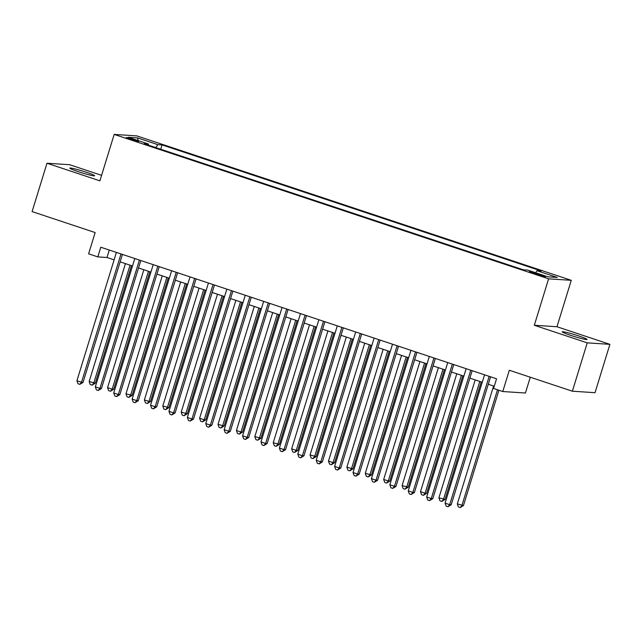 <?xml version="1.0" encoding="UTF-8"?>
<svg xmlns="http://www.w3.org/2000/svg" width="642" height="642" viewBox="0 0 642 642"><rect width="100%" height="100%" fill="white"/><g stroke="black" fill="none" stroke-linecap="round" stroke-linejoin="round"><path stroke-width="0.96" d="M78.316 171.679A12.984 0.947 17.1 0 0 94.647 175.756A12.984 0.947 17.1 0 0 86.148 172.192A12.984 0.947 17.1 0 0 69.817 168.116A12.984 0.947 17.1 0 0 78.316 171.679M570.722 335.381A12.984 0.947 17.1 0 0 587.053 339.457A12.984 0.947 17.1 0 0 578.562 335.894A12.984 0.947 17.1 0 0 562.231 331.818A12.984 0.947 17.1 0 0 570.722 335.381M130.438 139.41A6.492 0.473 17.1 0 0 138.6 141.449A6.492 0.473 17.1 0 0 134.355 139.667A6.492 0.473 17.1 0 0 126.193 137.629A6.492 0.473 17.1 0 0 130.438 139.41M101.588 175.338L69.633 164.713L46.978 163.237L32.1 211.595L95.144 232.556L88.604 253.831L97.809 256.896L106.989 257.49L114.099 259.858M571.26 280.321L136.834 135.887L114.18 134.411L548.605 278.837L571.26 280.321L556.975 326.738L534.321 325.261L587.245 342.86L609.9 344.337L556.975 326.738M609.9 344.337L595.022 392.687L572.367 391.211L509.323 370.249L502.774 391.532L525.429 393.008L530.284 377.223M587.245 342.86L572.367 391.211M502.774 391.532L493.578 388.466L496.547 378.796L100.778 247.218L97.809 256.896M541.294 274.969L537.242 273.62A6.292 0.457 17.1 0 0 529.329 271.646A6.292 0.457 17.1 0 0 533.446 273.372L537.498 274.72A6.292 0.457 17.1 0 0 545.403 276.694A6.292 0.457 17.1 0 0 541.294 274.969L541.029 275.811M148.479 145.172L148.463 144.025L144.177 143.744L523.382 269.817L527.668 270.097L547.915 276.83L557.224 277.432L536.977 270.699L541.262 270.98L162.057 144.915L157.772 144.635L155.862 147.628M148.463 144.025L128.215 137.292L137.524 137.902L157.772 144.635M534.321 325.261L548.605 278.837M46.978 163.237L99.895 180.835L114.18 134.411M120.118 261.856L132.509 265.981M138.528 267.979L150.918 272.096M156.937 274.094L169.327 278.219M175.346 280.217L187.737 284.334M193.756 286.34L206.138 290.457M212.157 292.455L224.548 296.572M230.566 298.578L242.957 302.695M248.976 304.693L261.366 308.818M267.385 310.816L279.776 314.933M285.794 316.939L298.185 321.056M304.204 323.054L316.586 327.171M322.605 329.177L334.996 333.294M341.014 335.293L353.405 339.417M359.424 341.416L371.814 345.532M377.833 347.539L390.224 351.655M396.242 353.654L408.625 357.771M414.644 359.777L427.034 363.894M433.053 365.892L445.444 370.017M451.462 372.015L463.853 376.132M469.872 378.138L482.262 382.255M488.281 384.253L494.26 386.243M109.276 250.051L106.989 257.49M535.669 272.754L536.977 270.699M160.725 149.249L162.057 144.915M137.524 137.902L138.207 140.614M489.156 376.34L449.673 504.66L445.075 503.135L484.549 374.808M490.568 376.806L451.206 504.764L449.673 504.66L447.98 506.747L446.142 506.137L445.075 503.135M451.206 504.764L447.98 506.747M493.594 386.019L457.321 503.93L463.452 505.559L498.922 390.248M463.452 505.559L460.226 507.549L461.919 505.463L497.51 389.774M460.226 507.549L458.38 506.939L457.321 503.93M470.747 370.217L431.263 498.545L426.665 497.012L466.14 368.693M472.159 370.691L432.796 498.641L431.263 498.545L429.57 500.632L427.733 500.014L426.665 497.012M432.796 498.641L429.57 500.632M452.337 364.102L412.862 492.422L408.256 490.897L447.731 362.57M453.75 364.568L414.387 492.526L412.862 492.422L411.161 494.509L409.323 493.899L408.256 490.897M414.387 492.526L411.161 494.509M433.928 357.979L394.453 486.307L389.846 484.774L429.329 356.446M435.348 358.453L395.978 486.403L394.453 486.307L392.76 488.393L390.914 487.776L389.846 484.774M395.978 486.403L392.76 488.393M415.518 351.856L376.043 480.184L371.437 478.651L410.92 350.331M416.939 352.33L377.576 480.288L376.043 480.184L374.35 482.27L372.504 481.661L371.437 478.651M377.576 480.288L374.35 482.27M475.184 379.903L438.911 497.815L445.042 499.444L481.203 381.902M445.042 499.444L441.816 501.426L443.51 499.34L479.783 381.428M441.816 501.426L439.979 500.816L438.911 497.815M456.775 373.78L420.502 491.692L425.1 493.225L426.633 493.321L462.794 375.779M426.633 493.321L423.407 495.311L425.1 493.225L461.381 375.313M423.407 495.311L421.569 494.693L420.502 491.692M438.366 367.665L402.093 485.577L408.224 487.206L444.384 369.664M408.224 487.206L404.998 489.188L406.699 487.101L442.972 369.19M404.998 489.188L403.16 488.578L402.093 485.577M419.956 361.542L383.683 479.454L388.29 480.986L389.822 481.083L425.975 363.541M389.822 481.083L386.596 483.065L388.29 480.986L424.563 363.075M386.596 483.065L384.751 482.455L383.683 479.454M397.109 345.741L357.634 474.061L353.036 472.536L392.511 344.208M398.53 346.215L359.167 474.165L357.634 474.061L355.941 476.147L354.103 475.537L353.036 472.536M359.167 474.165L355.941 476.147M401.555 355.419L365.282 473.331L371.413 474.96L407.574 357.425M371.413 474.96L368.187 476.95L369.88 474.863L406.153 356.952M368.187 476.95L366.341 476.34L365.282 473.331M378.708 339.618L339.225 467.946L334.626 466.413L374.101 338.093M380.12 340.091L340.758 468.042L339.225 467.946L337.531 470.032L335.694 469.414L334.626 466.413M340.758 468.042L337.531 470.032M383.146 349.304L346.873 467.216L353.004 468.845L389.164 351.302M353.004 468.845L349.778 470.827L351.471 468.74L387.744 350.829M349.778 470.827L347.94 470.217L346.873 467.216M360.298 333.503L320.815 461.823L316.217 460.298L355.692 331.97M361.711 333.968L322.348 461.927L320.815 461.823L319.122 463.909L317.284 463.299L316.217 460.298M322.348 461.927L319.122 463.909M364.736 343.181L328.463 461.092L333.062 462.625L334.594 462.721L370.755 345.179M334.594 462.721L331.368 464.712L333.062 462.625L369.343 344.714M331.368 464.712L329.531 464.094L328.463 461.092M341.889 327.38L302.414 455.708L297.808 454.175L337.291 325.847M343.31 327.853L303.939 455.804L302.414 455.708L300.713 457.794L298.875 457.176L297.808 454.175M303.939 455.804L300.713 457.794M346.327 337.066L310.054 454.977L316.185 456.606L352.346 339.064M316.185 456.606L312.959 458.589L314.66 456.502L350.933 338.591M312.959 458.589L311.121 457.979L310.054 454.977M323.48 321.257L284.005 449.585L279.398 448.052L318.881 319.732M324.9 321.73L285.538 449.689L284.005 449.585L282.311 451.671L280.466 451.061L279.398 448.052M285.538 449.689L282.311 451.671M327.918 330.943L291.645 448.854L296.251 450.387L297.776 450.483L333.936 332.941M297.776 450.483L294.558 452.466L296.251 450.387L332.524 332.476M294.558 452.466L292.712 451.856L291.645 448.854M305.07 315.142L265.595 443.462L260.997 441.937L300.472 313.609M306.491 315.615L267.128 443.566L265.595 443.462L263.902 445.548L262.056 444.938L260.997 441.937M267.128 443.566L263.902 445.548M309.516 324.82L273.235 442.731L279.374 444.36L315.535 326.826M279.374 444.36L276.148 446.351L277.842 444.264L314.115 326.353M276.148 446.351L274.303 445.741L273.235 442.731M286.669 309.019L247.186 437.346L242.588 435.814L282.063 307.494M288.081 309.492L248.719 437.443L247.186 437.346L245.493 439.433L243.655 438.823L242.588 435.814M248.719 437.443L245.493 439.433M291.107 318.705L254.834 436.616L260.965 438.245L297.126 320.703M260.965 438.245L257.739 440.227L259.432 438.141L295.705 320.23M257.739 440.227L255.893 439.618L254.834 436.616M268.26 302.904L228.777 431.223L224.178 429.699L263.653 301.371M269.672 303.369L230.309 431.328L228.777 431.223L227.083 433.31L225.246 432.7L224.178 429.699M230.309 431.328L227.083 433.31M272.698 312.582L236.425 430.493L241.023 432.026L242.556 432.122L278.716 314.58M242.556 432.122L239.33 434.112L241.023 432.026L277.296 314.115M239.33 434.112L237.492 433.494L236.425 430.493M249.85 296.781L210.375 425.108L205.769 423.576L245.252 295.248M251.263 297.254L211.9 425.205L210.375 425.108L208.674 427.195L206.836 426.577L205.769 423.576M211.9 425.205L208.674 427.195M254.288 306.467L218.015 424.378L224.146 426.007L260.307 308.465M224.146 426.007L220.92 427.989L222.613 425.903L258.895 307.991M220.92 427.989L219.083 427.379L218.015 424.378M231.441 290.657L191.966 418.985L187.36 417.452L226.843 289.133M232.861 291.131L193.499 419.09L191.966 418.985L190.273 421.072L188.427 420.462L187.36 417.452M193.499 419.09L190.273 421.072M235.879 300.344L199.606 418.255L204.212 419.788L205.737 419.884L241.898 302.342M205.737 419.884L202.511 421.866L204.212 419.788L240.485 301.876M202.511 421.866L200.673 421.256L199.606 418.255M213.032 284.542L173.557 412.87L168.958 411.337L208.433 283.01M214.452 285.016L175.089 412.966L173.557 412.87L171.863 414.949L170.018 414.339L168.958 411.337M175.089 412.966L171.863 414.949M217.477 294.221L181.196 412.132L187.336 413.761L223.496 296.227M187.336 413.761L184.11 415.751L185.803 413.665L222.076 295.753M184.11 415.751L182.264 415.141L181.196 412.132M194.63 278.419L155.147 406.747L150.549 405.214L190.024 276.895M196.043 278.893L156.68 406.843L155.147 406.747L153.454 408.834L151.616 408.224L150.549 405.214M156.68 406.843L153.454 408.834M199.068 288.106L162.795 406.017L168.926 407.646L205.087 290.104M168.926 407.646L165.7 409.628L167.393 407.542L203.666 289.63M165.7 409.628L163.854 409.018L162.795 406.017M176.221 272.304L136.738 400.624L132.14 399.099L171.615 270.772M177.633 272.77L138.271 400.728L136.738 400.624L135.045 402.711L133.207 402.101L132.14 399.099M138.271 400.728L135.045 402.711M180.659 281.982L144.386 399.894L148.984 401.427L150.517 401.523L186.678 283.981M150.517 401.523L147.291 403.513L148.984 401.427L185.257 283.515M147.291 403.513L145.453 402.895L144.386 399.894M157.812 266.181L118.337 394.509L113.73 392.976L153.205 264.648M159.224 266.655L119.861 394.605L118.337 394.509L116.635 396.595L114.798 395.978L113.73 392.976M119.861 394.605L116.635 396.595M162.249 275.867L125.976 393.779L132.108 395.408L168.268 277.866M132.108 395.408L128.881 397.39L130.575 395.303L166.856 277.392M128.881 397.39L127.044 396.78L125.976 393.779M139.402 260.058L99.927 388.386L95.321 386.853L134.804 258.533M140.823 260.532L101.452 388.49L99.927 388.386L98.234 390.472L96.388 389.863L95.321 386.853M101.452 388.49L98.234 390.472M143.84 269.744L107.567 387.656L112.173 389.188L113.698 389.285L149.859 271.743M113.698 389.285L110.472 391.267L112.173 389.188L148.446 271.277M110.472 391.267L108.634 390.657L107.567 387.656M120.993 253.943L81.518 382.271L76.912 380.738L116.395 252.41M122.413 254.417L83.051 382.367L81.518 382.271L79.825 384.349L77.979 383.739L76.912 380.738M83.051 382.367L79.825 384.349M125.431 263.621L89.158 381.533L95.297 383.162L131.45 265.627M95.297 383.162L92.071 385.152L93.764 383.065L130.037 265.154M92.071 385.152L90.225 384.542L89.158 381.533M536.961 274.543L537.242 273.62"/></g></svg>
